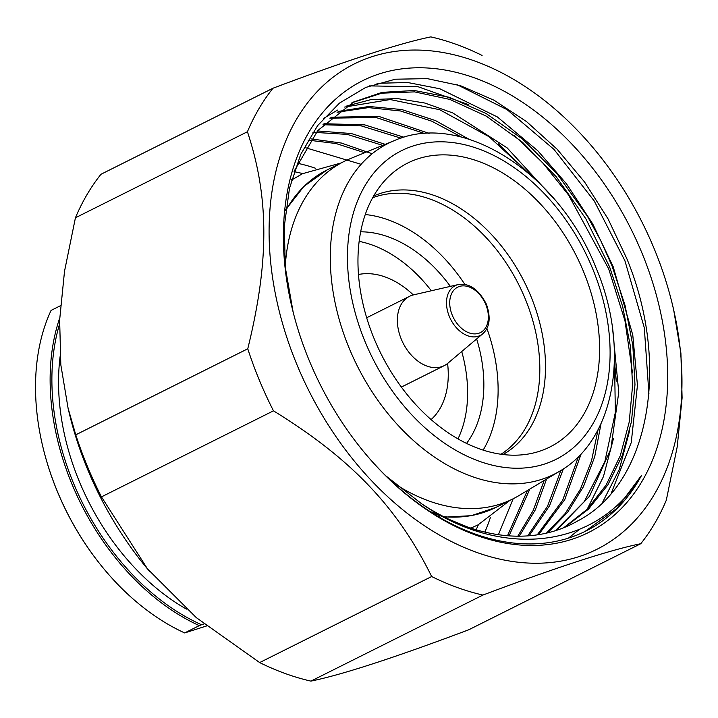 <?xml version="1.0" encoding="UTF-8"?>
<svg xmlns="http://www.w3.org/2000/svg" width="718" height="718" viewBox="0 0 718 718"><rect width="100%" height="100%" fill="white"/><g stroke="black" fill="none" stroke-linecap="round" stroke-linejoin="round"><path stroke-width="1.08" d="M466.538 443.428A125.031 86.034 63.4 0 0 476.653 338.941M457.976 438.904A125.031 86.034 63.4 0 0 461.737 351.524M483.133 450.114A143.779 98.94 63.4 0 0 486.903 328.467M374.266 339.013A158.786 109.262 63.4 0 0 528.663 453.964A158.786 109.262 63.4 0 0 583.294 271.027A158.786 109.262 63.4 0 0 389.506 175.775A158.786 109.262 63.4 0 0 374.266 339.013M394.846 483.824A188.663 129.823 63.4 0 0 512.885 498.911A188.663 129.823 63.4 0 0 518.809 495.662L559.717 471.179A185.064 127.346 63.4 0 1 349.298 348.472A185.064 127.346 63.4 0 1 394.353 140.602L350.222 158.66A188.663 129.823 63.4 0 0 344.066 161.451A188.663 129.823 63.4 0 0 285.243 266.782M292.657 179.338A205.043 141.087 63.4 0 0 291.75 179.374M458.219 284.57L413.667 294.838A38.763 26.674 63.4 0 0 409.511 296.328A38.763 26.674 63.4 0 0 401.344 339.291A38.763 26.674 63.4 0 0 444.191 365.659A38.763 26.674 63.4 0 0 447.87 363.227L482.81 333.735C489.766 327.453 490.977 317.643 486.454 304.306C478.726 289.39 469.312 282.811 458.219 284.57A27.867 19.171 63.4 0 0 449.36 316.53A27.867 19.171 63.4 0 0 482.81 333.735M366.701 317.832A38.763 26.674 -116.6 0 1 368.137 317.033L409.511 296.328M413.308 294.927A82.516 56.785 63.4 0 0 358.488 274.491M654.116 248.563A271.314 186.689 63.4 0 0 595.339 150.421A271.314 186.689 63.4 0 0 336.571 74.618A271.314 186.689 63.4 0 0 296.956 364.726A271.314 186.689 63.4 0 0 558.864 561.458A271.314 186.689 63.4 0 0 672.398 304.459A271.314 186.689 63.4 0 0 654.116 248.563M482.083 55.43A300.07 206.479 63.4 0 0 430.845 36.887C399.836 43.188 347.216 60.303 272.975 88.233A300.07 206.479 63.4 0 0 247.432 131.744L75.426 217.796L64.512 271.296L59.639 320.031L60.824 364.816L68.075 408.165L75.758 434.83A300.07 206.479 63.4 0 0 87.354 466.26A300.07 206.479 63.4 0 0 101.453 496.883L147.477 568.844L196.283 617.606L259.656 662.57L431.671 576.527C397.584 507.366 350.887 458.407 273.468 410.831L101.453 496.883M75.758 434.83L247.764 348.786C269.277 261.54 269.196 197.423 247.432 131.744M247.764 348.786A300.07 206.479 63.4 0 0 259.369 380.217A300.07 206.479 63.4 0 0 273.468 410.831M68.048 408.165L69.35 413.541A271.314 186.689 63.4 0 0 87.623 469.437A271.314 186.689 63.4 0 0 146.4 567.579A271.314 186.689 63.4 0 0 149.802 571.636M272.975 88.233L100.96 174.286A300.07 206.479 63.4 0 0 75.426 217.796M385.871 475.881L421.358 503.587C501.092 559.268 597.008 549.665 641.641 475.226A250.052 172.06 -116.6 0 1 585.789 531.087A250.052 172.06 -116.6 0 1 363.757 451.748M421.358 503.587A237.55 163.462 63.4 0 0 572.075 523.969A237.55 163.462 63.4 0 0 578.178 520.676L573.323 523.332M293.124 312.034L285.315 267.455L284.283 226.475L289.48 188.349L300.734 154.37L317.607 125.623L339.533 103.069L365.74 87.425L395.34 79.204L427.318 78.639L460.597 85.738L494.065 100.242L526.59 121.638L557.096 149.2L584.56 181.986L608.065 218.918L626.859 258.722C671.159 366 648.812 483.941 578.178 520.676M309.305 360.705A252.556 173.783 63.4 0 0 364.017 452.062A252.556 173.783 63.4 0 0 604.897 522.623A252.556 173.783 63.4 0 0 641.775 252.574A252.556 173.783 63.4 0 0 397.969 69.431A252.556 173.783 63.4 0 0 292.289 308.668A252.556 173.783 63.4 0 0 309.305 360.705M498.418 534.695L513.164 498.777M484.847 532.092A237.55 163.462 63.4 0 0 490.34 517.633M509.062 535.852L529.848 489.057M527.398 490.529L507.518 535.736M519.276 536.202L535.323 509.834L546.595 479.032M544.145 480.495L533.241 510.426L517.804 536.193M529.121 535.781L549.602 505.669L563.352 468.89M560.875 470.478L547.493 506.325L527.703 535.888M538.608 534.65L564.779 499.566L581.257 453.623M578.529 456.46L562.634 500.311L537.235 534.856M547.726 532.828L567.66 512.23L583.456 486.633L594.701 456.783L601.074 423.476M598.103 429.543L591.479 460.929L580.449 489.111L565.308 513.397L546.416 533.142M556.513 530.351L589.559 496.219L610.838 449.001L618.754 392.288L612.777 330.442M614.473 356.792L615.344 412.419L604.861 461.611L584.228 501.64L555.274 530.746M564.949 527.227L588.563 509.062L607.877 484.874L622.318 455.445L631.445 421.69L634.981 384.651L632.836 345.493L625.073 305.446L611.978 265.75L600.652 240.422L587.539 216.459L557.015 173.675L522.498 139.014L486.014 113.444L449.432 97.325L414.367 90.495L382.111 92.362L353.678 102.001L317.769 130.55L294.335 170.875M352.673 102.503L381.823 93.169L414.582 91.886L449.863 99.425L486.31 116.163L522.327 142.083L556.145 176.655L585.861 218.819L609.618 266.934L622.641 306.398L630.404 346.229L632.612 385.18L629.21 422.067L620.28 455.724L606.073 485.135L587.046 509.394L563.738 527.721M479.274 531.832L429.804 511.387M372.157 153.769L341.427 143.053L311.289 138.942M308.022 140.109L336.06 143.537L364.699 152.737M385.961 144.569L351.281 133.521L317.437 130.945M312.886 132.274L347.297 134.401L382.694 145.368M404.01 137.246L364.69 124.869L323.971 123.72M322.983 124.735L361.244 125.874L401.012 138.17M429.113 133.386L378.736 116.379L330.863 117.24M329.831 118.147L376.133 117.528L424.796 133.593M468.872 139.184L435.485 120.588L401.757 109.54L368.908 106.479L338.133 111.461M337.047 112.268L368.487 107.61L400.518 110.976L431.877 121.225L461.53 137.111M554.996 199.918L507.096 147.836L452.762 112.932L424.85 103.042L397.368 98.572L371.009 99.605L346.408 106.111M337.451 110.105L323.324 118.578M344.631 107.072L390.179 99.542L439.676 109.701L489.191 136.797L534.748 178.728M476.142 529.767A227.552 156.578 63.4 0 0 478.403 524.687M648.919 393.67L644.297 327.722L624.902 260.724L594.244 200.986L553.982 149.389L507.07 109.639L456.917 84.589M568.414 538.123L579.318 529.435M602.384 502.69L619.329 469.366L629.65 430.612M632.522 372.929L624.992 320.847L608.676 268.837L568.521 194.955L542.835 162.95L514.357 135.469M376.959 83.297L407.716 82.516L439.847 88.772L497.368 116.944L537.809 150.78L566.556 183.925L592.664 223.81L613.145 266.602L632.773 335.019L637.449 385.261L631.239 442.593L611.18 493.347M587.171 509.268L603.452 476.555L613.432 438.707M616.295 381.141L614.437 360.84M468.8 104.72L418.091 86.743L369.501 85.891M528.627 173.307L498.211 143.663M59.495 324.321A211.298 145.395 63.4 0 0 73.577 483.385A211.298 145.395 63.4 0 0 201.552 624.75L204.038 623.933M59.729 317.939A212.546 146.257 63.4 0 0 71.944 484.058A212.546 146.257 63.4 0 0 199.272 625.629L201.552 624.75M60.133 356.433A202.548 139.373 63.4 0 0 79.339 481.509A202.548 139.373 63.4 0 0 186.402 609.097M206.587 625.952L184.67 632.935L199.272 625.629M60.483 305.706L51.077 310.409A212.546 146.257 63.4 0 0 43.017 447.565A212.546 146.257 63.4 0 0 103.383 568.243A212.546 146.257 63.4 0 0 184.67 632.935M43.017 447.565L43.116 447.96A211.298 145.395 63.4 0 0 103.123 567.929L103.383 568.243M361.127 164.323L305.563 147.737M584.973 531.491L616.906 508.38L641.641 475.226M673.663 309.835L680.906 353.148L682.1 397.916L677.236 446.668L666.313 500.204A300.07 206.479 63.4 0 1 640.779 543.714C609.779 550.015 557.15 567.13 482.909 595.06L310.894 681.113C341.867 674.821 394.487 657.706 468.764 629.767L640.779 543.714M302.763 173.585A227.552 156.578 63.4 0 0 294.066 171.701M315.57 168.263A237.55 163.462 63.4 0 0 297.503 163.264M431.671 576.527A300.07 206.479 63.4 0 0 482.909 595.06M259.656 662.57A300.07 206.479 63.4 0 0 310.894 681.113M431.339 290.763A125.031 86.034 63.4 0 0 359.162 241.374M431.078 419.59A82.516 56.785 63.4 0 0 447.592 363.461M444.191 365.659L402.816 386.356A38.763 26.674 -116.6 0 1 401.317 387.02M464.887 284.454A143.779 98.94 63.4 0 0 365.282 214.52M450.365 286.383A125.031 86.034 63.4 0 0 360.678 231.815M500.985 454.261A143.779 98.94 63.4 0 0 525.055 298.428A143.779 98.94 63.4 0 0 372.669 197.755M502.977 454.521A144.605 99.497 63.4 0 0 530.656 295.726A144.605 99.497 63.4 0 0 373.656 196.005M592.377 268.074A172.58 118.748 63.4 0 0 412.922 146.023A172.58 118.748 63.4 0 0 365.193 341.965A172.58 118.748 63.4 0 0 544.639 464.016A172.58 118.748 63.4 0 0 592.377 268.074M285.764 209.674L303.92 186.357L327.031 169.969A188.663 129.823 63.4 0 0 285.629 210.76M485.763 304.45A25.399 17.474 63.4 0 0 459.349 286.482A25.399 17.474 63.4 0 0 452.331 315.328A25.399 17.474 63.4 0 0 478.735 333.287A25.399 17.474 63.4 0 0 485.763 304.45M437.091 515.928A188.663 129.823 63.4 0 0 438.483 516.125M443.733 516.718A188.663 129.823 63.4 0 0 495.842 507.438L512.885 498.911M394.353 140.602C462.437 110.366 558.963 173.639 595.814 267.347C630.359 347.691 615.847 439.183 559.717 471.179M327.031 169.969L344.066 161.451M595.339 150.421L594.28 149.147M351.299 103.168L353.669 101.983M146.4 567.579L147.459 568.853M672.398 304.459L673.69 309.835M438.061 516.502L439.587 516.691M444.586 517.148L471.34 515.677L495.842 507.438M470.864 528.116L478.161 524.813L509.798 500.464M340.978 162.995L302.52 173.702L291.562 180.056"/></g></svg>
